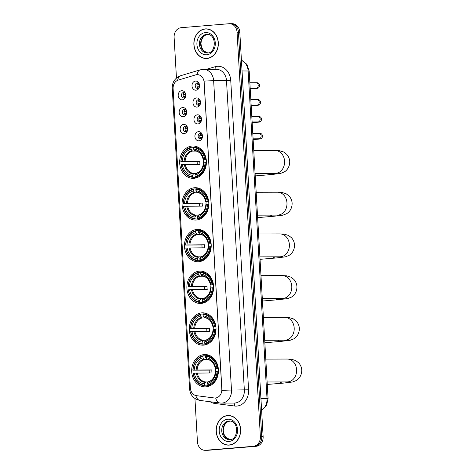 <?xml version="1.0" encoding="UTF-8"?>
<svg xmlns="http://www.w3.org/2000/svg" width="474" height="474" viewBox="0 0 474 474"><rect width="100%" height="100%" fill="white"/><g stroke="black" fill="none" stroke-linecap="round" stroke-linejoin="round"><path stroke-width="0.71" d="M201.723 312.864A16.175 13.379 -90.2 0 0 189.286 329.572A16.175 13.379 -90.2 0 0 202.694 345.173A16.175 13.379 -90.2 0 0 203.583 345.137A16.175 13.379 -90.2 0 0 216.02 328.429A16.175 13.379 -90.2 0 0 202.611 312.828A16.175 13.379 -90.2 0 0 201.723 312.864M194.506 187.74A16.175 13.379 -90.2 0 0 182.069 204.448A16.175 13.379 -90.2 0 0 195.484 220.049A16.175 13.379 -90.2 0 0 196.366 220.007A16.175 13.379 -90.2 0 0 208.809 203.299A16.175 13.379 -90.2 0 0 195.395 187.698A16.175 13.379 -90.2 0 0 194.506 187.74M196.911 229.446A16.175 13.379 -90.2 0 0 184.475 246.154A16.175 13.379 -90.2 0 0 197.889 261.755A16.175 13.379 -90.2 0 0 198.772 261.719A16.175 13.379 -90.2 0 0 211.208 245.011A16.175 13.379 -90.2 0 0 197.8 229.41A16.175 13.379 -90.2 0 0 196.911 229.446M199.317 271.158A16.175 13.379 -90.2 0 0 186.88 287.866A16.175 13.379 -90.2 0 0 200.295 303.467A16.175 13.379 -90.2 0 0 201.177 303.425A16.175 13.379 -90.2 0 0 213.614 286.717A16.175 13.379 -90.2 0 0 200.206 271.116A16.175 13.379 -90.2 0 0 199.317 271.158M204.128 354.576A16.175 13.379 -90.2 0 0 191.692 371.284A16.175 13.379 -90.2 0 0 205.1 386.885A16.175 13.379 -90.2 0 0 205.989 386.849A16.175 13.379 -90.2 0 0 218.425 370.141A16.175 13.379 -90.2 0 0 205.017 354.54A16.175 13.379 -90.2 0 0 204.128 354.576M192.1 146.028A16.175 13.379 -90.2 0 0 179.664 162.736A16.175 13.379 -90.2 0 0 193.078 178.337A16.175 13.379 -90.2 0 0 193.961 178.301A16.175 13.379 -90.2 0 0 206.403 161.593A16.175 13.379 -90.2 0 0 192.989 145.992A16.175 13.379 -90.2 0 0 192.1 146.028M183.201 116.693A4.58 3.786 89.8 0 1 179.16 112.445A4.58 3.786 89.8 0 1 182.674 107.562A4.58 3.786 89.8 0 1 186.276 109.968A4.58 3.786 89.8 0 1 186.288 114.27A4.58 3.786 89.8 0 1 183.201 116.693M186.466 110.472A2.749 2.269 -90.2 0 0 184.647 109.376A2.749 2.269 -90.2 0 0 184.493 109.381A2.749 2.269 -90.2 0 0 182.383 112.22A2.749 2.269 -90.2 0 0 184.659 114.868A2.749 2.269 -90.2 0 0 184.813 114.862A2.749 2.269 -90.2 0 0 186.472 113.766M184.173 133.561A4.58 3.786 89.8 0 1 180.132 129.307A4.58 3.786 89.8 0 1 183.645 124.431A4.58 3.786 89.8 0 1 187.248 126.836A4.58 3.786 89.8 0 1 187.26 131.138A4.58 3.786 89.8 0 1 184.173 133.561M187.437 127.334A2.749 2.269 -90.2 0 0 185.618 126.244A2.749 2.269 -90.2 0 0 185.47 126.25A2.749 2.269 -90.2 0 0 183.355 129.088A2.749 2.269 -90.2 0 0 185.63 131.736A2.749 2.269 -90.2 0 0 185.784 131.731A2.749 2.269 -90.2 0 0 187.449 130.634M182.229 99.83A4.58 3.786 89.8 0 1 178.188 95.576A4.58 3.786 89.8 0 1 181.702 90.694A4.58 3.786 89.8 0 1 185.304 93.105A4.58 3.786 89.8 0 1 185.316 97.401A4.58 3.786 89.8 0 1 182.229 99.83M185.494 93.603A2.749 2.269 -90.2 0 0 183.675 92.513A2.749 2.269 -90.2 0 0 183.521 92.519A2.749 2.269 -90.2 0 0 181.412 95.357A2.749 2.269 -90.2 0 0 183.687 98.005A2.749 2.269 -90.2 0 0 183.841 98A2.749 2.269 -90.2 0 0 185.5 96.903M197.018 107.077A4.58 3.786 89.8 0 1 192.977 102.822A4.58 3.786 89.8 0 1 196.491 97.94A4.58 3.786 89.8 0 1 200.087 100.352A4.58 3.786 89.8 0 1 200.099 104.647A4.58 3.786 89.8 0 1 197.018 107.077M200.283 100.849A2.749 2.269 -90.2 0 0 198.464 99.759A2.749 2.269 -90.2 0 0 198.31 99.765A2.749 2.269 -90.2 0 0 196.2 102.603A2.749 2.269 -90.2 0 0 198.476 105.252A2.749 2.269 -90.2 0 0 198.624 105.246A2.749 2.269 -90.2 0 0 200.289 104.15M197.99 123.939A4.58 3.786 89.8 0 1 193.949 119.691A4.58 3.786 89.8 0 1 197.462 114.809A4.58 3.786 89.8 0 1 201.065 117.214A4.58 3.786 89.8 0 1 201.077 121.516A4.58 3.786 89.8 0 1 197.99 123.939M201.254 117.718A2.749 2.269 -90.2 0 0 199.436 116.622A2.749 2.269 -90.2 0 0 199.281 116.628A2.749 2.269 -90.2 0 0 197.172 119.466A2.749 2.269 -90.2 0 0 199.447 122.114A2.749 2.269 -90.2 0 0 199.601 122.108A2.749 2.269 -90.2 0 0 201.26 121.012M198.962 140.808A4.58 3.786 89.8 0 1 194.921 136.553A4.58 3.786 89.8 0 1 198.434 131.677A4.58 3.786 89.8 0 1 202.037 134.083A4.58 3.786 89.8 0 1 202.048 138.384A4.58 3.786 89.8 0 1 198.962 140.808M202.226 134.58A2.749 2.269 -90.2 0 0 200.407 133.49A2.749 2.269 -90.2 0 0 200.253 133.496A2.749 2.269 -90.2 0 0 198.144 136.334A2.749 2.269 -90.2 0 0 200.419 138.983A2.749 2.269 -90.2 0 0 200.573 138.977A2.749 2.269 -90.2 0 0 202.232 137.881M196.046 90.208A4.58 3.786 89.8 0 1 192.006 85.954A4.58 3.786 89.8 0 1 195.519 81.072A4.58 3.786 89.8 0 1 199.116 83.483A4.58 3.786 89.8 0 1 199.127 87.785A4.58 3.786 89.8 0 1 196.046 90.208M199.305 83.981A2.749 2.269 -90.2 0 0 197.486 82.891A2.749 2.269 -90.2 0 0 197.338 82.897A2.749 2.269 -90.2 0 0 195.229 85.735A2.749 2.269 -90.2 0 0 197.504 88.383A2.749 2.269 -90.2 0 0 197.652 88.377A2.749 2.269 -90.2 0 0 199.317 87.281M185.518 114.667A2.749 2.269 89.8 0 1 184.096 112.125A2.749 2.269 89.8 0 1 185.506 109.577M186.489 131.529A2.749 2.269 89.8 0 1 185.067 128.993A2.749 2.269 89.8 0 1 186.478 126.445M184.546 97.798A2.749 2.269 89.8 0 1 183.124 95.256A2.749 2.269 89.8 0 1 184.534 92.714M199.335 105.044A2.749 2.269 89.8 0 1 197.913 102.502A2.749 2.269 89.8 0 1 199.317 99.961M200.306 121.913A2.749 2.269 89.8 0 1 198.884 119.371A2.749 2.269 89.8 0 1 200.295 116.823M201.278 138.775A2.749 2.269 89.8 0 1 199.856 136.239A2.749 2.269 89.8 0 1 201.266 133.692M198.363 88.176A2.749 2.269 89.8 0 1 196.941 85.64A2.749 2.269 89.8 0 1 198.345 83.092M195.667 74.886A8.242 6.814 89.8 0 1 196.84 74.661A8.242 6.814 89.8 0 1 197.297 74.643A8.242 6.814 89.8 0 1 204.116 82.316L221.808 389.201A8.242 6.814 89.8 0 1 215.036 398.006A8.242 6.814 89.8 0 1 214.295 397.964L196.455 395.666A8.242 6.814 89.8 0 1 190.37 388.04L173.111 88.668A8.242 6.814 89.8 0 1 178.26 80.106L195.667 74.886M205.248 28.914A14.801 12.241 -90.2 0 0 193.866 44.2A14.801 12.241 -90.2 0 0 206.143 58.48A14.801 12.241 -90.2 0 0 206.954 58.444A14.801 12.241 -90.2 0 0 218.336 43.152A14.801 12.241 -90.2 0 0 206.06 28.878A14.801 12.241 -90.2 0 0 205.248 28.914M206.747 28.896A14.801 12.241 -90.2 0 0 206.623 28.908A14.801 12.241 -90.2 0 0 205.627 29.038M205.71 58.32A14.801 12.241 -90.2 0 0 206.83 58.456M227.544 415.562A14.801 12.241 -90.2 0 0 216.162 430.854A14.801 12.241 -90.2 0 0 228.438 445.127A14.801 12.241 -90.2 0 0 229.25 445.098A14.801 12.241 -90.2 0 0 240.632 429.805A14.801 12.241 -90.2 0 0 228.355 415.526A14.801 12.241 -90.2 0 0 227.544 415.562M229.043 415.55A14.801 12.241 -90.2 0 0 228.918 415.562A14.801 12.241 -90.2 0 0 227.923 415.692M228 444.968A14.801 12.241 -90.2 0 0 229.12 445.104M204.11 81.107L221.945 390.428A10.683 0.397 -3.3 0 1 231.478 390.055A12.206 10.096 89.8 0 1 222.11 403.066A12.206 10.096 89.8 0 1 221.441 403.096L234.304 403.06A12.206 10.096 -90.2 0 0 234.974 403.03A12.206 10.096 -90.2 0 0 244.341 390.019L226.507 80.698A12.206 10.096 -90.2 0 0 216.405 69.328L203.536 69.358A12.206 10.096 89.8 0 1 213.644 80.728A10.683 0.397 176.7 0 0 204.11 81.107M202.866 69.388A12.206 10.096 89.8 0 1 203.536 69.358L200.2 69.856A10.683 5.83 73.3 0 0 197.036 74.649L197.996 74.667M194.938 398.521L197.433 441.774A9.154 7.572 -90.2 0 0 205.011 450.3L206.38 450.294A9.154 7.572 -90.2 0 0 206.883 450.276L254.722 446.301A9.154 7.572 -90.2 0 0 261.749 436.542L238.44 32.232A9.154 7.572 -90.2 0 0 230.862 23.706A9.154 7.572 -90.2 0 0 230.358 23.724M195.827 395.553A10.683 5.966 97.3 0 0 200.034 400.441L219.912 403.001A10.683 5.966 97.3 0 1 215.676 397.988L215.267 398.006M205.011 450.3A9.154 7.572 -90.2 0 0 205.515 450.276L253.353 446.307A9.154 7.572 -90.2 0 0 260.38 436.542L237.065 32.238A9.154 7.572 -90.2 0 0 229.487 23.706A9.154 7.572 -90.2 0 0 228.983 23.73L181.145 27.699A9.154 7.572 -90.2 0 0 174.118 37.464L176.458 78.056M239.808 32.226A9.154 7.572 -90.2 0 0 232.23 23.7L230.862 23.706A9.154 7.572 -90.2 0 1 238.44 32.232L261.749 436.542A9.154 7.572 -90.2 0 1 254.722 446.301L206.883 450.276A9.154 7.572 -90.2 0 1 206.38 450.294L207.754 450.294A9.154 7.572 -90.2 0 0 208.258 450.27L256.096 446.301A9.154 7.572 -90.2 0 0 263.123 436.536L239.808 32.226L237.065 32.238M207.867 29.033A14.647 12.117 -90.2 0 0 207.434 29.027L206.06 29.033A14.647 12.117 -90.2 0 0 205.26 29.062A14.647 12.117 -90.2 0 0 193.996 44.195A14.647 12.117 -90.2 0 0 206.143 58.326A14.647 12.117 -90.2 0 0 206.942 58.29A14.647 12.117 -90.2 0 0 218.212 43.158A14.647 12.117 -90.2 0 0 206.06 29.033M206.143 58.326L207.511 58.32A14.647 12.117 -90.2 0 0 207.95 58.314M230.163 415.686A14.647 12.117 -90.2 0 0 229.73 415.68L228.355 415.68A14.647 12.117 -90.2 0 0 227.556 415.716A14.647 12.117 -90.2 0 0 216.286 430.848A14.647 12.117 -90.2 0 0 228.438 444.979A14.647 12.117 -90.2 0 0 229.238 444.944A14.647 12.117 -90.2 0 0 240.502 429.811A14.647 12.117 -90.2 0 0 228.355 415.68M228.438 444.979L229.807 444.973A14.647 12.117 -90.2 0 0 230.24 444.962M203.773 159.868A11.293 9.338 -90.2 0 0 203.613 162.86M196.9 176.79L196.657 177.282L192.983 177.288L192.604 176.678A14.528 12.016 -90.2 0 1 181.204 164.674L182.366 164.579A13.124 10.855 -90.2 0 0 192.521 175.267L193.801 173.425L195.904 173.419M197.32 164.413A14.493 11.986 89.8 0 1 197.178 161.587L181.027 161.628A14.528 12.016 -90.2 0 1 190.945 147.858L191.022 149.263A13.124 10.855 -90.2 0 0 182.194 161.533L199.838 161.361A11.293 9.338 -90.2 0 0 200.016 164.407L182.366 164.579M196.2 151.093L192.515 151.105L191.022 149.263M195.501 177.08A15.138 12.52 -90.2 0 0 205.888 162.653L205.041 162.695A14.528 12.016 -90.2 0 1 195.122 176.47L195.501 177.08L198.227 177.075M206.403 162.653L205.888 162.653M181.204 164.674L181.038 164.715A15.138 12.52 -90.2 0 0 192.983 177.288M190.945 147.858L191.253 147.242A15.138 12.52 -90.2 0 0 180.861 161.67M191.253 147.242L193.665 147.236M195.122 176.47L195.039 175.06A13.124 10.855 -90.2 0 0 203.873 162.789L205.041 162.695M192.521 175.267L192.604 176.678M182.194 161.533L181.027 161.628M203.873 162.789L203.5 162.884A11.737 9.711 -90.2 0 1 195.738 173.668L195.039 175.06M195.738 173.668L196.206 173.229C200.372 171.979 202.795 168.537 203.476 162.896M197.765 147.041A15.138 12.52 -90.2 0 0 197.439 147.023L193.771 147.035L193.463 147.645A14.528 12.016 -90.2 0 1 204.863 159.649L205.716 159.608A15.138 12.52 -90.2 0 0 193.771 147.035M205.716 159.608L206.237 159.608M204.863 159.649L203.702 159.75A13.124 10.855 -90.2 0 0 193.54 149.055L193.463 147.645M206.273 159.862L203.702 159.75M193.54 149.055L194.992 150.892C199.21 151.419 201.977 154.406 203.299 159.857M203.559 159.868L203.328 159.839A11.737 9.711 -90.2 0 0 194.399 150.448M199.838 161.361L197.178 161.587M206.178 201.58A11.293 9.338 -90.2 0 0 206.018 204.567M199.305 218.502L199.056 218.988L195.389 219L195.01 218.39A14.528 12.016 -90.2 0 1 183.61 206.386L184.771 206.291A13.124 10.855 -90.2 0 0 194.927 216.979L196.206 215.137L198.31 215.131M199.726 206.125A14.493 11.986 89.8 0 1 199.578 203.293L183.432 203.34A14.528 12.016 -90.2 0 1 193.351 189.564L193.428 190.975A13.124 10.855 -90.2 0 0 184.599 203.245L202.244 203.073A11.293 9.338 -90.2 0 0 202.422 206.119L184.771 206.291M198.606 192.799L194.921 192.811L193.428 190.975M197.907 218.792A15.138 12.52 -90.2 0 0 208.293 204.365L207.446 204.407A14.528 12.016 -90.2 0 1 197.528 218.182L197.907 218.792L200.632 218.787M208.809 204.359L208.293 204.365M183.61 206.386L183.444 206.427A15.138 12.52 -90.2 0 0 195.389 219M193.351 189.564L193.659 188.954A15.138 12.52 -90.2 0 0 183.266 203.382M193.659 188.954L196.07 188.948M197.528 218.182L197.445 216.772A13.124 10.855 -90.2 0 0 206.279 204.501L207.446 204.407M194.927 216.979L195.01 218.39M184.599 203.245L183.432 203.34M206.279 204.501L205.906 204.596A11.737 9.711 -90.2 0 1 198.144 215.38L197.445 216.772M198.144 215.38L198.612 214.941C202.777 213.685 205.201 210.243 205.876 204.608M200.17 188.753A15.138 12.52 -90.2 0 0 199.844 188.735L196.177 188.741L195.869 189.357A14.528 12.016 -90.2 0 1 207.268 201.361L208.116 201.32A15.138 12.52 -90.2 0 0 196.177 188.741M208.116 201.32L208.643 201.314M207.268 201.361L206.101 201.456A13.124 10.855 -90.2 0 0 195.946 190.767L195.869 189.357M208.679 201.574L206.101 201.456M195.946 190.767L197.397 192.604C201.616 193.125 204.383 196.118 205.704 201.563M205.965 201.58L205.734 201.551A11.737 9.711 -90.2 0 0 196.805 192.154M202.244 203.073L199.578 203.293M208.584 243.286A11.293 9.338 -90.2 0 0 208.424 246.279M201.711 260.208L201.462 260.7L197.794 260.712L197.415 260.096A14.528 12.016 -90.2 0 1 186.009 248.092L187.177 247.997A13.124 10.855 -90.2 0 0 197.332 258.691L198.612 256.843L200.715 256.837M202.131 247.837A14.493 11.986 89.8 0 1 201.983 245.005L185.838 245.052A14.528 12.016 -90.2 0 1 195.756 231.276L195.833 232.687A13.124 10.855 -90.2 0 0 187.005 244.951L204.649 244.785A11.293 9.338 -90.2 0 0 204.821 247.825L187.177 247.997M201.012 234.512L197.326 234.523L195.833 232.687M200.312 260.499A15.138 12.52 -90.2 0 0 210.699 246.071L209.852 246.113A14.528 12.016 -90.2 0 1 199.933 259.888L200.312 260.499L203.038 260.493M211.214 246.071L210.699 246.071M186.009 248.092L185.849 248.133A15.138 12.52 -90.2 0 0 197.794 260.712M195.756 231.276L196.058 230.66A15.138 12.52 -90.2 0 0 185.672 245.094M196.058 230.66L198.476 230.654M199.933 259.888L199.85 258.478A13.124 10.855 -90.2 0 0 208.684 246.213L209.852 246.113M197.332 258.691L197.415 260.096M187.005 244.951L185.838 245.052M208.684 246.213L208.311 246.302A11.737 9.711 -90.2 0 1 200.549 257.086L199.85 258.478M200.549 257.086L201.017 256.647C205.183 255.397 207.606 251.955 208.282 246.32M202.576 230.459A15.138 12.52 -90.2 0 0 202.25 230.441L198.576 230.453L198.268 231.069A14.528 12.016 -90.2 0 1 209.674 243.073L210.521 243.026A15.138 12.52 -90.2 0 0 198.576 230.453M210.521 243.026L211.048 243.026M209.674 243.073L208.507 243.168A13.124 10.855 -90.2 0 0 198.351 232.473L198.268 231.069M211.084 243.281L208.507 243.168M198.351 232.473L199.803 234.31C204.021 234.837 206.788 237.824 208.11 243.275M208.37 243.292L208.133 243.263A11.737 9.711 -90.2 0 0 199.21 233.866M204.649 244.785L201.983 245.005M210.989 284.998A11.293 9.338 -90.2 0 0 210.829 287.985M204.116 301.92L203.867 302.412L200.2 302.418L199.821 301.808A14.528 12.016 -90.2 0 1 188.415 289.804L189.582 289.709A13.124 10.855 -90.2 0 0 199.738 300.398L201.017 298.555L203.121 298.549M204.537 289.543A14.493 11.986 89.8 0 1 204.389 286.711L188.243 286.758A14.528 12.016 -90.2 0 1 198.156 272.983L198.239 274.393A13.124 10.855 -90.2 0 0 189.404 286.663L207.055 286.492A11.293 9.338 -90.2 0 0 207.227 289.537L189.582 289.709M203.417 276.224L199.732 276.229L198.239 274.393M202.718 302.211A15.138 12.52 -90.2 0 0 213.104 287.783L212.257 287.825A14.528 12.016 -90.2 0 1 202.339 301.6L202.718 302.211L205.443 302.205M213.62 287.777L213.104 287.783M188.415 289.804L188.255 289.845A15.138 12.52 -90.2 0 0 200.2 302.418M198.156 272.983L198.464 272.372A15.138 12.52 -90.2 0 0 188.077 286.8M198.464 272.372L200.881 272.366M202.339 301.6L202.256 300.19A13.124 10.855 -90.2 0 0 211.09 287.919L212.257 287.825M199.738 300.398L199.821 301.808M189.404 286.663L188.243 286.758M211.09 287.919L210.717 288.014A11.737 9.711 -90.2 0 1 202.955 298.798L202.256 300.19M202.955 298.798L203.423 298.359C207.588 297.109 210.012 293.661 210.687 288.026M204.981 272.171A15.138 12.52 -90.2 0 0 204.655 272.153L200.982 272.165L200.674 272.775A14.528 12.016 -90.2 0 1 212.079 284.779L212.927 284.738A15.138 12.52 -90.2 0 0 200.982 272.165M212.927 284.738L213.454 284.738M212.079 284.779L210.912 284.874A13.124 10.855 -90.2 0 0 200.757 274.185L200.674 272.775M213.49 284.993L210.912 284.874M200.757 274.185L202.208 276.022C206.421 276.549 209.194 279.536 210.515 284.981M210.776 284.998L210.539 284.969A11.737 9.711 -90.2 0 0 201.616 275.572M207.055 286.492L204.389 286.711M213.395 326.71A11.293 9.338 -90.2 0 0 213.235 329.697M206.522 343.626L206.273 344.118L202.605 344.13L202.226 343.52A14.528 12.016 -90.2 0 1 190.821 331.516L191.988 331.415A13.124 10.855 -90.2 0 0 202.143 342.11L203.423 340.261L205.526 340.261M206.942 331.255A14.493 11.986 89.8 0 1 206.794 328.423L190.649 328.47A14.528 12.016 -90.2 0 1 200.561 314.695L200.644 316.105A13.124 10.855 -90.2 0 0 191.81 328.375L209.461 328.204A11.293 9.338 -90.2 0 0 209.632 331.249L191.988 331.415M205.823 317.93L202.137 317.941L200.644 316.105M205.124 343.923A15.138 12.52 -90.2 0 0 215.51 329.489L214.657 329.537A14.528 12.016 -90.2 0 1 204.744 343.306L205.124 343.923L207.849 343.911M216.026 329.489L215.51 329.489M190.821 331.516L190.661 331.557A15.138 12.52 -90.2 0 0 202.605 344.13M200.561 314.695L200.869 314.084A15.138 12.52 -90.2 0 0 190.483 328.512M200.869 314.084L203.287 314.072M204.744 343.306L204.661 341.902A13.124 10.855 -90.2 0 0 213.496 329.631L214.657 329.537M202.143 342.11L202.226 343.52M191.81 328.375L190.649 328.47M213.496 329.631L213.122 329.726A11.737 9.711 -90.2 0 1 205.361 340.504L204.661 341.902M205.361 340.504L205.823 340.071C209.994 338.815 212.417 335.373 213.093 329.738M207.387 313.883A15.138 12.52 -90.2 0 0 207.061 313.865L203.387 313.871L203.079 314.487A14.528 12.016 -90.2 0 1 214.485 326.491L215.332 326.45A15.138 12.52 -90.2 0 0 203.387 313.871M215.332 326.45L215.86 326.444M214.485 326.491L213.318 326.586A13.124 10.855 -90.2 0 0 203.162 315.897L203.079 314.487M215.895 326.704L213.318 326.586M203.162 315.897L204.614 317.728C208.827 318.255 211.6 321.242 212.921 326.693M213.182 326.71L212.945 326.681A11.737 9.711 -90.2 0 0 204.021 317.284M209.461 328.204L206.794 328.423M215.8 368.416A11.293 9.338 -90.2 0 0 215.64 371.409M208.927 385.338L208.679 385.83L205.011 385.836L204.632 385.226A14.528 12.016 -90.2 0 1 193.226 373.222L194.393 373.127A13.124 10.855 -90.2 0 0 204.549 383.816L205.829 381.973L207.932 381.967M209.348 372.961A14.493 11.986 89.8 0 1 209.2 370.135L193.054 370.176A14.528 12.016 -90.2 0 1 202.967 356.407L203.05 357.811A13.124 10.855 -90.2 0 0 194.216 370.081L211.866 369.91A11.293 9.338 -90.2 0 0 212.038 372.955L194.393 373.127M208.228 359.642L204.543 359.653L203.05 357.811M207.529 385.629A15.138 12.52 -90.2 0 0 217.916 371.201L217.062 371.243A14.528 12.016 -90.2 0 1 207.15 385.018L207.529 385.629L210.255 385.623M218.431 371.201L217.916 371.201M193.226 373.222L193.066 373.263A15.138 12.52 -90.2 0 0 205.011 385.836M202.967 356.407L203.275 355.79A15.138 12.52 -90.2 0 0 192.888 370.218M203.275 355.79L205.692 355.784M207.15 385.018L207.067 383.608A13.124 10.855 -90.2 0 0 215.901 371.343L217.062 371.243M204.549 383.816L204.632 385.226M194.216 370.081L193.054 370.176M215.901 371.343L215.528 371.432A11.737 9.711 -90.2 0 1 207.766 382.216L207.067 383.608M207.766 382.216L208.228 381.777C212.399 380.527 214.817 377.085 215.498 371.444M209.792 355.589A15.138 12.52 -90.2 0 0 209.467 355.571L205.793 355.583L205.485 356.193A14.528 12.016 -90.2 0 1 216.891 368.197L217.738 368.156A15.138 12.52 -90.2 0 0 205.793 355.583M217.738 368.156L218.265 368.156M216.891 368.197L215.723 368.298A13.124 10.855 -90.2 0 0 205.568 357.603L205.485 356.193M218.295 368.411L215.723 368.298M205.568 357.603L207.019 359.44C211.232 359.967 214.005 362.954 215.32 368.405M215.587 368.416L215.35 368.387A11.737 9.711 -90.2 0 0 206.427 358.996M211.866 369.91L209.2 370.135M199.039 83.625A3.359 2.779 -90.2 0 0 198.553 84.935L199.518 84.929M196.828 85.024L198.553 84.935M199.453 86.76L196.935 86.849M198.659 86.76A3.359 2.779 -90.2 0 0 199.05 87.643M200.01 100.488A3.359 2.779 -90.2 0 0 199.524 101.803L200.49 101.797M197.8 101.886L199.524 101.803M200.425 103.628L197.907 103.717M199.631 103.628A3.359 2.779 -90.2 0 0 200.022 104.505M200.982 117.356A3.359 2.779 -90.2 0 0 200.496 118.666L201.468 118.666M198.778 118.755L200.496 118.666M201.397 120.491L198.879 120.58M200.603 120.497A3.359 2.779 -90.2 0 0 200.994 121.374M201.96 134.225A3.359 2.779 -90.2 0 0 201.468 135.534L202.439 135.534M199.75 135.623L201.468 135.534M202.368 137.359L199.856 137.448M201.574 137.359A3.359 2.779 -90.2 0 0 201.965 138.242M185.227 93.248A3.359 2.779 -90.2 0 0 184.736 94.557L185.707 94.551M183.017 94.646L184.736 94.557M185.636 96.382L183.118 96.471M184.842 96.382A3.359 2.779 -90.2 0 0 185.233 97.265M186.199 110.11A3.359 2.779 -90.2 0 0 185.707 111.42L186.679 111.42M183.989 111.508L185.707 111.42M186.608 113.245L184.096 113.339M185.814 113.25A3.359 2.779 -90.2 0 0 186.205 114.127M187.171 126.979A3.359 2.779 -90.2 0 0 186.685 128.288L187.651 128.288M184.961 128.377L186.685 128.288M187.586 130.113L185.067 130.202M186.786 130.113A3.359 2.779 -90.2 0 0 187.183 130.996M248.577 389.806L231.478 390.055L213.644 80.728L230.743 80.479L248.577 389.806A15.257 12.62 89.8 0 1 236.864 406.07A15.257 12.62 89.8 0 1 234.666 406.022L214.781 403.463A15.257 12.62 89.8 0 1 210.166 401.745M190.453 388.846A10.683 0.397 176.7 0 0 189.606 389.053L172.252 88.105A10.683 0.397 -3.3 0 1 173.093 87.897M172.252 88.105C172.198 82.055 175.048 77.908 180.801 75.674A10.683 5.83 73.3 0 0 177.661 80.325M206.314 69.352L215.101 66.716A15.257 12.62 89.8 0 1 230.743 80.479M260.38 436.542L263.123 436.536M253.353 446.307L256.096 446.301M205.515 450.276L208.258 450.27M215.101 66.716A3.051 1.665 -106.7 0 1 214.734 69.328M214.758 402.337A3.051 1.706 -82.7 0 1 214.781 403.463M233.575 403.06A3.051 1.706 -82.7 0 1 234.666 406.022M261.607 410.194A12.206 10.096 -90.2 0 0 267.016 398.521L248.127 70.934A12.206 10.096 -90.2 0 0 241.426 60.269M242.042 70.952L249.182 71.005L268.071 398.593L260.931 398.539M207.156 52.975L207.618 52.958C215.984 53.432 217.133 34.14 207.108 34.371A9.302 7.691 -90.2 0 0 206.599 34.395A9.302 7.691 -90.2 0 0 199.441 44.005A9.302 7.691 -90.2 0 0 207.156 52.975A9.302 7.691 -90.2 0 0 207.582 52.964M207.76 52.946L203.69 50.878L201.622 47.501L200.958 43.721L201.29 40.9L202.718 37.647L204.946 35.414L207.707 34.401A9.302 7.691 -90.2 0 0 200.638 43.691A9.302 7.691 -90.2 0 0 207.742 52.946M206.741 54.783A11.133 9.207 -90.2 0 0 215.285 42.915A11.133 9.207 -90.2 0 0 205.461 32.57A11.133 9.207 -90.2 0 0 196.917 44.443A11.133 9.207 -90.2 0 0 206.741 54.783M229.452 439.629L229.914 439.611C238.28 440.079 239.429 420.794 229.398 421.025A9.302 7.691 -90.2 0 0 228.889 421.048A9.302 7.691 -90.2 0 0 221.737 430.659A9.302 7.691 -90.2 0 0 229.452 439.629A9.302 7.691 -90.2 0 0 229.878 439.611M229.985 421.054A9.302 7.691 -90.2 0 0 222.934 430.345A9.302 7.691 -90.2 0 0 230.038 439.599L225.985 437.532L223.912 434.154L223.248 430.374L223.586 427.548L225.014 424.295L227.242 422.061L230.003 421.054M229.037 441.436A11.133 9.207 -90.2 0 0 237.581 429.568A11.133 9.207 -90.2 0 0 227.757 419.223A11.133 9.207 -90.2 0 0 219.213 431.091A11.133 9.207 -90.2 0 0 229.037 441.436M253.768 150.554L275.098 150.495A11.441 9.462 89.8 0 1 284.572 161.154A11.441 9.462 89.8 0 1 275.785 173.36A11.441 9.462 89.8 0 1 275.157 173.383L276.111 173.324M275.098 150.495L279.287 150.661L283.683 152.024L286.563 154.216C288.476 156.26 289.531 158.683 289.727 161.48C289.798 167.695 286 171.126 284.015 172.08L280.537 173.443L271.258 174.568A11.441 6.417 -94.7 0 1 268.047 173.401M185.275 164.448A11.293 9.338 -90.2 0 0 193.801 173.425M192.515 151.105A11.293 9.338 -90.2 0 0 185.097 161.403M184.297 164.478A11.737 9.711 -90.2 0 0 193.22 173.875M191.881 150.655A11.737 9.711 -90.2 0 0 184.119 161.438M256.173 192.266L277.503 192.207A11.441 9.462 89.8 0 1 286.971 202.866A11.441 9.462 89.8 0 1 278.191 215.066A11.441 9.462 89.8 0 1 277.563 215.095L278.516 215.03M277.503 192.207L281.692 192.373L286.089 193.73L288.968 195.922C290.882 197.966 291.937 200.389 292.132 203.192C292.203 209.407 288.405 212.838 286.42 213.792L282.942 215.155L273.664 216.28A11.441 6.417 -94.7 0 1 270.447 215.113M187.68 206.16A11.293 9.338 -90.2 0 0 196.206 215.137M194.921 192.811A11.293 9.338 -90.2 0 0 187.503 203.115M186.703 206.19A11.737 9.711 -90.2 0 0 195.626 215.587M194.287 192.361A11.737 9.711 -90.2 0 0 186.525 203.145M258.579 233.972L279.903 233.913A11.441 9.462 89.8 0 1 289.377 244.578A11.441 9.462 89.8 0 1 280.596 256.778A11.441 9.462 89.8 0 1 279.968 256.801L280.922 256.742M279.903 233.913L284.098 234.085L288.494 235.442L291.374 237.634C293.288 239.678 294.342 242.101 294.532 244.904C294.609 251.113 290.811 254.544 288.826 255.498L285.348 256.861L276.069 257.992A11.441 6.417 -94.7 0 1 272.852 256.825M190.086 247.866A11.293 9.338 -90.2 0 0 198.612 256.843M197.326 234.523A11.293 9.338 -90.2 0 0 189.908 244.821M189.108 247.902A11.737 9.711 -90.2 0 0 198.031 257.293M196.692 234.073A11.737 9.711 -90.2 0 0 188.93 244.857M260.984 275.684L282.308 275.625A11.441 9.462 89.8 0 1 291.783 286.284A11.441 9.462 89.8 0 1 283.002 298.484A11.441 9.462 89.8 0 1 282.374 298.513L283.328 298.454M282.308 275.625L286.497 275.791L290.9 277.154L293.779 279.34C295.693 281.39 296.748 283.813 296.937 286.61C297.014 292.825 293.216 296.256 291.232 297.21L287.754 298.573L278.475 299.698A11.441 6.417 -94.7 0 1 275.258 298.531M192.491 289.578A11.293 9.338 -90.2 0 0 201.017 298.555M199.732 276.229A11.293 9.338 -90.2 0 0 192.314 286.533M191.514 289.608A11.737 9.711 -90.2 0 0 200.437 299.005M199.098 275.785A11.737 9.711 -90.2 0 0 191.336 286.563M263.39 317.39L284.714 317.337A11.441 9.462 89.8 0 1 294.188 327.996A11.441 9.462 89.8 0 1 285.407 340.196A11.441 9.462 89.8 0 1 284.779 340.225L285.733 340.16M284.714 317.337L288.903 317.503L293.305 318.86L296.185 321.052C298.099 323.096 299.153 325.519 299.343 328.322C299.42 334.537 295.622 337.962 293.637 338.922L290.159 340.279L280.881 341.41A11.441 6.417 -94.7 0 1 277.663 340.243M194.897 331.285A11.293 9.338 -90.2 0 0 203.423 340.261M202.137 317.941A11.293 9.338 -90.2 0 0 194.719 328.245M193.913 331.32A11.737 9.711 -90.2 0 0 202.842 340.717M201.503 317.491A11.737 9.711 -90.2 0 0 193.742 328.275M265.796 359.102L287.12 359.043A11.441 9.462 89.8 0 1 296.594 369.702A11.441 9.462 89.8 0 1 287.813 381.908A11.441 9.462 89.8 0 1 287.185 381.931L288.139 381.872M287.12 359.043L291.309 359.209L295.705 360.572L298.584 362.764C300.504 364.808 301.559 367.231 301.748 370.028C301.825 376.243 298.028 379.674 296.037 380.628L292.565 381.991L283.286 383.122A11.441 6.417 -94.7 0 1 280.069 381.949M197.297 372.997A11.293 9.338 -90.2 0 0 205.829 381.973M204.543 359.653A11.293 9.338 -90.2 0 0 197.125 369.951M196.319 373.026A11.737 9.711 -90.2 0 0 205.248 382.423M203.909 359.203A11.737 9.711 -90.2 0 0 196.147 369.987M255.794 82.737A2.749 2.269 89.8 0 1 255.948 82.731A2.749 2.269 89.8 0 1 258.223 85.462A2.749 2.269 89.8 0 1 256.108 88.217A2.749 2.269 89.8 0 1 255.96 88.223A2.749 2.269 89.8 0 1 255.812 88.217M249.857 82.749L255.948 82.731C256.612 82.832 258.869 82.049 259.758 85.557C258.691 88.265 259.112 88.229 254.574 88.626A2.749 1.541 -94.7 0 1 253.679 88.229M256.766 99.605A2.749 2.269 89.8 0 1 256.92 99.599A2.749 2.269 89.8 0 1 259.195 102.331A2.749 2.269 89.8 0 1 257.086 105.086A2.749 2.269 89.8 0 1 256.932 105.092A2.749 2.269 89.8 0 1 256.784 105.086M250.835 99.617L256.92 99.599C257.589 99.7 259.841 98.918 260.73 102.425C259.663 105.133 260.084 105.092 255.545 105.489A2.749 1.541 -94.7 0 1 254.657 105.098M257.738 116.474A2.749 2.269 89.8 0 1 257.892 116.462A2.749 2.269 89.8 0 1 260.167 119.193A2.749 2.269 89.8 0 1 258.057 121.948A2.749 2.269 89.8 0 1 257.903 121.96A2.749 2.269 89.8 0 1 257.755 121.954M251.807 116.48L257.892 116.462C258.561 116.568 260.813 115.78 261.701 119.294C260.635 121.996 261.056 121.96 256.523 122.357A2.749 1.541 -94.7 0 1 255.628 121.966M258.715 133.336A2.749 2.269 89.8 0 1 258.863 133.33A2.749 2.269 89.8 0 1 261.144 136.062A2.749 2.269 89.8 0 1 259.029 138.817A2.749 2.269 89.8 0 1 258.881 138.823A2.749 2.269 89.8 0 1 258.727 138.817M252.778 133.348L258.863 133.33C259.533 133.431 261.784 132.649 262.673 136.162C261.607 138.864 262.033 138.829 257.495 139.226A2.749 1.541 -94.7 0 1 256.6 138.829M200.034 400.441C193.777 399.084 190.305 395.286 189.606 389.053M200.2 69.856L180.801 75.674M219.912 403.001L221.441 403.096M229.487 23.706L230.862 23.706M241.42 60.133L246.889 64.304L249.182 71.005M261.618 410.454L266.56 405.566L268.071 398.593M271.258 174.568L255.231 175.901M255.089 173.437L275.157 173.383M273.664 216.28L257.637 217.613M257.495 215.149L277.563 215.095M276.069 257.992L260.042 259.319M259.9 256.861L279.968 256.801M278.475 299.698L262.448 301.031M262.306 298.567L282.374 298.513M280.881 341.41L264.853 342.743M264.711 340.279L284.779 340.225M283.286 383.122L267.253 384.45M267.117 381.985L287.185 381.931M256.316 88.188L250.177 88.241M254.574 88.626L250.219 88.988M257.293 105.056L251.149 105.11M255.545 105.489L251.19 105.85M258.265 121.925L252.121 121.972M256.523 122.357L252.162 122.719M259.237 138.787L253.092 138.841M257.495 139.226L253.14 139.587"/></g></svg>

